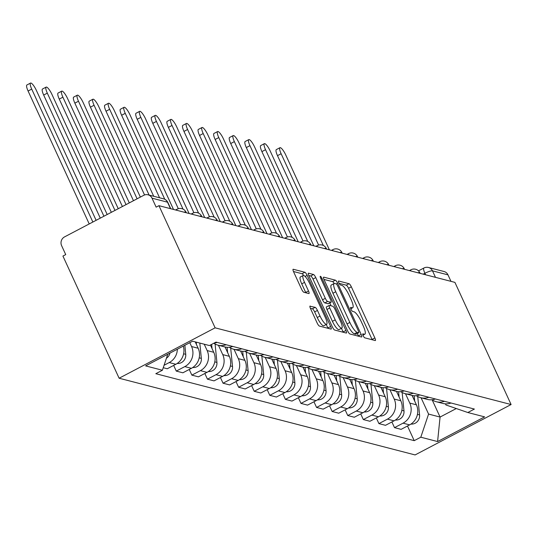 <?xml version="1.0" encoding="UTF-8"?>
<svg xmlns="http://www.w3.org/2000/svg" width="538" height="538" viewBox="0 0 538 538"><rect width="100%" height="100%" fill="white"/><g stroke="black" fill="none" stroke-linecap="round" stroke-linejoin="round"><path stroke-width="0.81" d="M363.163 335.672A2.239 0.538 62.3 0 0 364.764 337.837L375.181 340.541A3.194 0.767 62.3 0 0 375.363 340.527A3.194 0.767 62.3 0 0 374.858 337.951L351.334 286.808A3.194 0.767 62.3 0 0 349.048 283.708L338.624 281.011A2.239 0.538 62.3 0 0 338.496 281.018A2.239 0.538 62.3 0 0 338.853 282.82A2.239 0.538 62.3 0 0 340.453 284.985L341.805 285.335A10.229 2.455 62.3 0 1 349.122 295.241L351.085 299.505A10.229 2.455 62.3 0 1 352.699 307.749A10.229 2.455 62.3 0 1 352.128 307.783L350.776 307.433A2.239 0.538 62.3 0 0 350.655 307.44A2.239 0.538 62.3 0 0 351.005 309.242A2.239 0.538 62.3 0 0 352.605 311.415L353.957 311.764A10.229 2.455 62.3 0 1 361.274 321.67L363.237 325.927A10.229 2.455 62.3 0 1 364.851 334.172A10.229 2.455 62.3 0 1 364.28 334.206L362.935 333.856A2.239 0.538 62.3 0 0 362.807 333.869A2.239 0.538 62.3 0 0 363.163 335.672M310.211 306.055A3.194 0.767 62.3 0 0 310.029 306.068A3.194 0.767 62.3 0 0 310.534 308.644L317.138 322.988A3.194 0.767 62.3 0 0 319.424 326.089L330.998 329.088A3.194 0.767 62.3 0 0 331.173 329.074A3.194 0.767 62.3 0 0 330.668 326.499L307.144 275.355A3.194 0.767 62.3 0 0 304.858 272.262L293.284 269.262A3.194 0.767 62.3 0 0 293.109 269.269A3.194 0.767 62.3 0 0 293.613 271.845L301.583 289.182A3.194 0.767 62.3 0 0 303.869 292.275L308.825 293.56A3.194 0.767 62.3 0 0 309 293.546A3.194 0.767 62.3 0 0 308.496 290.971L304.542 282.376A8.547 2.051 62.3 0 1 303.197 275.483A8.547 2.051 62.3 0 1 309.794 283.734L325.282 317.407A8.547 2.051 62.3 0 1 326.627 324.3A8.547 2.051 62.3 0 1 320.029 316.048L317.447 310.433A3.194 0.767 62.3 0 0 315.16 307.339L309.922 306.209M215.126 327.83L158.939 205.671L454.913 282.376L511.1 404.536L215.126 327.83L119.12 378.227L415.094 454.933L511.1 404.536M347.635 330.897A3.194 0.767 62.3 0 0 349.929 333.99L361.502 336.99A3.194 0.767 62.3 0 0 361.677 336.983A3.194 0.767 62.3 0 0 361.173 334.407L337.649 283.257A3.194 0.767 62.3 0 0 335.362 280.163L323.789 277.164A3.194 0.767 62.3 0 0 323.607 277.178A3.194 0.767 62.3 0 0 324.118 279.753L347.635 330.897M346.25 333.042L334.676 330.036A3.194 0.767 62.3 0 1 332.39 326.943L308.866 275.799A3.194 0.767 62.3 0 1 308.361 273.223A3.194 0.767 62.3 0 1 308.536 273.21L313.493 274.494A3.194 0.767 62.3 0 1 315.779 277.595L325.315 298.334A3.194 0.767 62.3 0 0 327.608 301.428L330.89 302.282A3.194 0.767 62.3 0 0 331.072 302.269A3.194 0.767 62.3 0 0 330.567 299.693L320.635 278.099A2.239 0.538 62.3 0 1 320.278 276.297A2.239 0.538 62.3 0 1 322.006 278.455L345.921 330.453A3.194 0.767 62.3 0 1 346.425 333.029A3.194 0.767 62.3 0 1 346.25 333.042M158.939 205.671L156.141 207.143L152.012 198.166A6.517 6.18 -75.5 0 0 148.044 194.803A6.517 6.18 -75.5 0 0 143.754 195.314L64.54 236.902A6.517 6.18 -75.5 0 0 61.601 245.631L65.73 254.602L62.933 256.075L119.12 378.227M435.484 277.339L432.498 270.856A6.517 6.18 104.5 0 0 428.537 267.494L444.025 271.508A6.517 6.18 104.5 0 1 447.986 274.871L432.498 270.856A6.517 1.345 155.3 0 0 424.906 273.277L423.218 274.165M450.972 281.354L447.986 274.871M444.428 401.301A14.983 14.21 104.5 0 1 436.264 401.725L442.861 403.433A14.983 14.21 -75.5 0 0 451.026 403.009M405.497 393.749L409.795 403.09A14.983 14.21 104.5 0 1 403.043 423.164L409.64 424.872A14.983 14.21 -75.5 0 0 416.392 404.798L412.088 395.45M409.64 424.872L401.099 429.358L394.509 427.649L391.893 421.967M436.264 401.725A14.983 14.21 104.5 0 1 431.974 399.761M403.043 423.164L394.509 427.649M428.84 397.259A14.983 14.21 104.5 0 1 420.676 397.683L427.273 399.391A14.983 14.21 -75.5 0 0 435.437 398.967M376.304 417.925L378.92 423.608L385.511 425.316L394.051 420.837A14.983 14.21 -75.5 0 0 400.803 400.763L396.499 391.408M420.676 397.683A14.983 14.21 104.5 0 1 416.385 395.719M389.909 389.707L394.206 399.048A14.983 14.21 104.5 0 1 387.454 419.129L378.92 423.608M413.251 393.224A14.983 14.21 104.5 0 1 405.087 393.641L411.684 395.349A14.983 14.21 -75.5 0 0 419.848 394.932M360.716 413.89L363.332 419.566L369.922 421.274L378.463 416.795A14.983 14.21 -75.5 0 0 385.215 396.721L380.911 387.373M405.087 393.641A14.983 14.21 104.5 0 1 400.797 391.677M374.32 385.672L378.618 395.013A14.983 14.21 104.5 0 1 371.866 415.087L363.332 419.566M397.663 389.182A14.983 14.21 104.5 0 1 389.499 389.606L396.096 391.314A14.983 14.21 -75.5 0 0 404.26 390.891M345.127 409.848L347.743 415.524L354.34 417.239L362.874 412.754A14.983 14.21 -75.5 0 0 369.626 392.679L365.322 383.332M389.499 389.606A14.983 14.21 104.5 0 1 385.208 387.642M358.732 381.63L363.029 390.971A14.983 14.21 104.5 0 1 356.277 411.045L347.743 415.524M382.074 385.141A14.983 14.21 104.5 0 1 373.91 385.564L380.507 387.273A14.983 14.21 -75.5 0 0 388.671 386.849M329.538 405.807L332.154 411.489L338.752 413.197L347.286 408.712A14.983 14.21 -75.5 0 0 354.038 388.638L349.734 379.29M373.91 385.564A14.983 14.21 104.5 0 1 369.619 383.601M343.143 377.589L347.44 386.93A14.983 14.21 104.5 0 1 340.689 407.004L332.154 411.489M366.486 381.099A14.983 14.21 104.5 0 1 358.321 381.523L364.919 383.231A14.983 14.21 -75.5 0 0 373.083 382.807M313.95 401.765L316.566 407.448L323.163 409.156L331.697 404.677A14.983 14.21 -75.5 0 0 338.449 384.603L334.145 375.248M358.321 381.523A14.983 14.21 104.5 0 1 354.031 379.559M327.555 373.547L331.852 382.895A14.983 14.21 104.5 0 1 325.1 402.969L316.566 407.448M350.897 377.064A14.983 14.21 104.5 0 1 342.733 377.481L349.33 379.189A14.983 14.21 -75.5 0 0 357.494 378.772M298.361 397.73L300.977 403.406L307.575 405.114L316.109 400.635A14.983 14.21 -75.5 0 0 322.861 380.561L318.557 371.213M342.733 377.481A14.983 14.21 104.5 0 1 338.449 375.524M311.966 369.512L316.263 378.853A14.983 14.21 104.5 0 1 309.511 398.927L300.977 403.406M335.308 373.022A14.983 14.21 104.5 0 1 327.144 373.446L333.742 375.154A14.983 14.21 -75.5 0 0 341.906 374.73M282.78 393.688L285.389 399.371L291.986 401.079L300.52 396.593A14.983 14.21 -75.5 0 0 307.272 376.519L302.975 367.172M327.144 373.446A14.983 14.21 104.5 0 1 322.861 371.482M296.377 365.47L300.675 374.811A14.983 14.21 104.5 0 1 293.923 394.885L285.389 399.371M319.72 368.981A14.983 14.21 104.5 0 1 311.563 369.404L318.153 371.112A14.983 14.21 -75.5 0 0 326.317 370.689M267.191 389.647L269.8 395.329L276.397 397.037L284.932 392.558A14.983 14.21 -75.5 0 0 291.683 372.478L287.386 363.13M311.563 369.404A14.983 14.21 104.5 0 1 307.272 367.441M280.789 361.428L285.086 370.769A14.983 14.21 104.5 0 1 278.341 390.844L269.8 395.329M304.131 364.939A14.983 14.21 104.5 0 1 295.974 365.363L302.564 367.071A14.983 14.21 -75.5 0 0 310.729 366.654M251.602 385.605L254.212 391.287L260.809 392.996L269.343 388.517A14.983 14.21 -75.5 0 0 276.095 368.443L271.798 359.095M295.974 365.363A14.983 14.21 104.5 0 1 291.683 363.399M265.2 357.387L269.498 366.734A14.983 14.21 104.5 0 1 262.752 386.809L254.212 391.287M288.543 360.904A14.983 14.21 104.5 0 1 280.385 361.321L286.976 363.036A14.983 14.21 -75.5 0 0 295.14 362.612M236.014 381.57L238.623 387.246L245.22 388.961L253.754 384.475A14.983 14.21 -75.5 0 0 260.506 364.401L256.209 355.053M280.385 361.321A14.983 14.21 104.5 0 1 276.095 359.364M249.619 353.352L253.909 362.693A14.983 14.21 104.5 0 1 247.164 382.767L238.623 387.246M272.954 356.862A14.983 14.21 104.5 0 1 264.797 357.286L271.387 358.994A14.983 14.21 -75.5 0 0 279.552 358.57M220.425 377.528L223.035 383.211L229.632 384.919L238.166 380.433A14.983 14.21 -75.5 0 0 244.918 360.359L240.62 351.011M264.797 357.286A14.983 14.21 104.5 0 1 260.506 355.322M234.03 349.31L238.321 358.651A14.983 14.21 104.5 0 1 231.575 378.725L223.035 383.211M257.366 352.82A14.983 14.21 104.5 0 1 249.208 353.244L255.799 354.952A14.983 14.21 -75.5 0 0 263.963 354.529M204.837 373.486L207.446 379.169L214.043 380.877L222.577 376.398A14.983 14.21 -75.5 0 0 229.329 356.324L225.032 346.97M249.208 353.244A14.983 14.21 104.5 0 1 244.918 351.28M218.441 345.268L222.739 354.609A14.983 14.21 104.5 0 1 215.987 374.69L207.446 379.169M241.777 348.785A14.983 14.21 104.5 0 1 233.62 349.202L240.21 350.91A14.983 14.21 -75.5 0 0 248.374 350.494M189.248 369.451L191.858 375.127L198.455 376.835L206.989 372.357A14.983 14.21 -75.5 0 0 213.741 352.282L210.405 345.033M233.62 349.202A14.983 14.21 104.5 0 1 229.329 347.245M204.218 344.206L207.15 350.574A14.983 14.21 104.5 0 1 200.398 370.648L191.858 375.127M226.189 344.744A14.983 14.21 104.5 0 1 218.031 345.167L224.622 346.875A14.983 14.21 -75.5 0 0 232.786 346.452M173.66 365.41L176.269 371.092L182.866 372.8L191.4 368.315A14.983 14.21 -75.5 0 0 198.152 348.241L195.227 341.872M218.031 345.167A14.983 14.21 104.5 0 1 213.808 343.251M189.793 342.693L191.562 346.533A14.983 14.21 104.5 0 1 184.81 366.607L176.269 371.092M213.936 343.183A14.983 14.21 -75.5 0 0 217.197 342.41M163.243 367.716L167.278 368.759L175.812 364.28A14.983 14.21 -75.5 0 0 183.29 346.109M177.352 349.223A14.983 14.21 104.5 0 1 169.221 362.565L164.063 365.275M167.769 354.253L162.395 370.238L145.61 365.887L192.631 341.2L209.416 345.551L215.994 342.101L474.402 409.068L467.825 412.518L445.935 404.966L445.41 403.836M421.086 397.79L428.578 414.078L440.071 417.058L456.291 408.544M432.175 399.895L440.071 417.058L437.589 441.557L420.803 437.206L428.578 414.078M467.825 412.518L484.61 416.869L437.589 441.557M162.395 370.238L155.818 373.695L414.22 440.662L420.803 437.206M407.481 426.009L414.22 440.662M372.209 339.767A3.194 0.767 62.3 0 0 372.061 339.417L348.537 288.274A3.194 0.767 62.3 0 0 346.243 285.18L339.108 283.331M334.199 283.492A3.194 0.767 62.3 0 0 332.565 281.636L323.963 279.404M358.53 336.223A3.194 0.767 62.3 0 0 358.375 335.873L357.272 333.486M358.59 332.733A2.239 0.538 62.3 0 0 358.718 332.726A2.239 0.538 62.3 0 0 358.362 330.924L337.716 286.028A2.239 0.538 62.3 0 0 336.115 283.862L334.69 283.492A10.229 2.455 62.3 0 0 334.118 283.533A10.229 2.455 62.3 0 0 335.732 291.771L349.848 322.457A10.229 2.455 62.3 0 0 357.171 332.363L358.59 332.733L355.793 334.206A2.239 0.538 62.3 0 0 355.921 334.199A2.239 0.538 62.3 0 0 355.995 334.098M334.118 283.533L331.321 284.999A10.229 2.455 62.3 0 0 332.935 293.244L335.732 291.771M355.793 334.206L354.374 333.836A10.229 2.455 62.3 0 1 347.05 323.93L332.935 293.244M308.711 275.449L310.688 275.967L313.493 274.494M328.382 303.6A3.194 0.767 62.3 0 1 328.274 303.741A3.194 0.767 62.3 0 1 328.093 303.748L324.804 302.901A3.194 0.767 62.3 0 1 322.518 299.8L312.981 279.061A3.194 0.767 62.3 0 0 310.688 275.967M329.794 302.941L331.132 305.846M341.455 328.294L343.123 331.919L345.921 330.453M335.221 319.854A8.547 2.051 62.3 0 0 341.818 328.106A8.547 2.051 62.3 0 0 340.467 321.22L335.006 309.357A3.194 0.767 62.3 0 0 332.719 306.256L329.438 305.409A3.194 0.767 62.3 0 0 329.256 305.416A3.194 0.767 62.3 0 0 329.76 307.992L335.221 319.854L332.417 321.327A8.547 2.051 62.3 0 0 339.014 329.579L341.818 328.106M326.633 306.875A3.194 0.767 62.3 0 0 326.458 306.889A3.194 0.767 62.3 0 0 326.963 309.464L329.76 307.992M332.417 321.327L326.963 309.464M343.278 332.269A3.194 0.767 62.3 0 0 343.123 331.919M326.627 324.3L323.829 325.766A8.547 2.051 62.3 0 1 317.232 317.514L314.649 311.906A3.194 0.767 62.3 0 0 312.363 308.805L310.379 308.294M303.197 275.483L300.392 276.956A8.547 2.051 62.3 0 0 301.744 283.849L304.542 282.376M305.853 292.786A3.194 0.767 62.3 0 0 305.698 292.443L301.744 283.849M303.607 275.443A3.194 0.767 62.3 0 0 302.06 273.728L293.459 271.502M328.025 328.315A3.194 0.767 62.3 0 0 327.871 327.972L326.27 324.488M412.485 395.531L412.579 396.519M329.384 249.847L285.732 154.931A7.492 1.802 62.3 0 0 279.948 147.701A7.492 1.802 62.3 0 0 281.132 153.74L323.325 245.463M414.159 395.753L414.69 401.106M417.744 396.54L419.573 414.939A8.144 7.72 104.5 0 1 410.992 424.072M318.617 245.059L277.494 155.65A7.492 1.802 -117.7 0 1 276.31 149.618L279.948 147.701M396.896 391.496L396.99 392.478M313.795 245.805L270.143 150.889A7.492 1.802 62.3 0 0 264.36 143.666A7.492 1.802 62.3 0 0 265.543 149.698L307.736 241.421M398.571 391.711L399.102 397.071M402.155 392.505L403.984 410.897A8.144 7.72 104.5 0 1 395.403 420.03M303.029 241.017L261.905 151.608A7.492 1.802 -117.7 0 1 260.722 145.576L264.36 143.666M381.308 387.454L381.402 388.436M298.207 241.764L254.555 146.854A7.492 1.802 62.3 0 0 248.771 139.624A7.492 1.802 62.3 0 0 249.955 145.663L292.147 237.386M382.982 387.676L383.513 393.029M386.566 388.463L388.396 406.863A8.144 7.72 104.5 0 1 379.815 415.988M287.44 236.976L246.317 147.573A7.492 1.802 -117.7 0 1 245.133 141.534L248.771 139.624M365.719 383.412L365.813 384.401M282.618 237.722L238.966 142.812A7.492 1.802 62.3 0 0 233.183 135.583A7.492 1.802 62.3 0 0 234.366 141.622L276.559 233.344M367.393 383.634L367.925 388.987M370.978 384.421L372.807 402.821A8.144 7.72 104.5 0 1 364.226 411.953M271.851 232.934L230.728 143.532A7.492 1.802 -117.7 0 1 229.544 137.493L233.183 135.583M350.13 379.371L350.225 380.359M267.03 233.687L223.378 138.77A7.492 1.802 62.3 0 0 217.601 131.548A7.492 1.802 62.3 0 0 218.778 137.58L260.97 229.302M351.805 379.593L352.336 384.946M355.389 380.386L357.219 398.779A8.144 7.72 104.5 0 1 348.637 407.912M256.263 228.899L215.139 139.49A7.492 1.802 -117.7 0 1 213.956 133.458L217.601 131.548M334.542 375.336L334.636 376.318M251.441 229.645L207.789 134.735A7.492 1.802 62.3 0 0 202.012 127.506A7.492 1.802 62.3 0 0 203.196 133.538L245.382 225.267M336.216 375.551L336.748 380.911M339.801 376.344L341.63 394.744A8.144 7.72 104.5 0 1 333.049 403.87M240.674 224.857L199.551 135.455A7.492 1.802 -117.7 0 1 198.374 129.416L202.012 127.506M318.953 371.294L319.047 372.276M235.859 225.604L192.201 130.694A7.492 1.802 62.3 0 0 186.424 123.464A7.492 1.802 62.3 0 0 187.607 129.503L229.793 221.226M320.628 371.516L321.159 376.869M324.212 372.303L326.041 390.702A8.144 7.72 104.5 0 1 317.46 399.828M225.086 220.815L183.969 131.413A7.492 1.802 -117.7 0 1 182.786 125.374L186.424 123.464M303.365 367.252L303.466 368.241M220.271 221.569L176.612 126.652A7.492 1.802 62.3 0 0 170.835 119.423A7.492 1.802 62.3 0 0 172.019 125.462L214.205 217.184M305.039 367.474L305.571 372.827M308.624 368.261L310.453 386.661A8.144 7.72 104.5 0 1 301.872 395.793M209.497 216.78L168.381 127.371A7.492 1.802 -117.7 0 1 167.197 121.332L170.835 119.423M287.776 363.217L287.877 364.199M204.682 217.527L161.023 122.61A7.492 1.802 62.3 0 0 155.247 115.388A7.492 1.802 62.3 0 0 156.43 121.42L198.616 213.142M289.451 363.432L289.989 368.792M293.035 364.226L294.864 382.619A8.144 7.72 104.5 0 1 286.283 391.751M193.909 212.739L152.792 123.33A7.492 1.802 -117.7 0 1 151.608 117.297L155.247 115.388M272.188 359.176L272.289 360.157M189.094 213.485L145.435 118.575A7.492 1.802 62.3 0 0 139.658 111.346A7.492 1.802 62.3 0 0 140.842 117.385L183.028 209.107M273.862 359.391L274.4 364.751M277.447 360.184L279.276 378.584A8.144 7.72 104.5 0 1 270.695 387.71M178.32 208.697L137.203 119.295A7.492 1.802 -117.7 0 1 136.02 113.256L139.658 111.346M256.599 355.134L256.7 356.122M173.505 209.443L129.846 114.533A7.492 1.802 62.3 0 0 124.07 107.304A7.492 1.802 62.3 0 0 125.253 113.343L164.776 199.275M258.274 355.356L258.812 360.709M261.858 356.143L263.687 374.542A8.144 7.72 104.5 0 1 255.106 383.675M159.578 197.789L121.615 115.253A7.492 1.802 -117.7 0 1 120.431 109.214L124.07 107.304M241.011 351.092L241.111 352.081M153.713 196.269L114.258 110.492A7.492 1.802 62.3 0 0 108.481 103.269A7.492 1.802 62.3 0 0 109.665 109.301L149.113 195.079M242.685 351.314L243.223 356.667M246.269 352.101L248.099 370.5A8.144 7.72 104.5 0 1 239.518 379.633M144.547 194.964L106.026 111.211A7.492 1.802 -117.7 0 1 104.843 105.179L108.481 103.269M225.422 347.057L225.523 348.039M140.364 197.096L98.669 106.457A7.492 1.802 62.3 0 0 92.892 99.227A7.492 1.802 62.3 0 0 94.076 105.26L137.103 198.804M227.103 347.272L227.635 352.632M230.681 348.066L232.51 366.459A8.144 7.72 104.5 0 1 223.929 375.591M133.464 200.714L90.438 107.17A7.492 1.802 -117.7 0 1 89.254 101.137L92.892 99.227M129.302 202.9L83.081 102.415A7.492 1.802 62.3 0 0 77.304 95.186A7.492 1.802 62.3 0 0 78.487 101.225L126.04 204.615M211.629 344.394L212.046 348.59M215.092 344.024L216.922 362.424A8.144 7.72 104.5 0 1 208.34 371.55M122.402 206.525L74.849 103.135A7.492 1.802 -117.7 0 1 73.666 97.096L77.304 95.186M118.246 208.71L67.492 98.373A7.492 1.802 62.3 0 0 61.715 91.144A7.492 1.802 62.3 0 0 62.899 97.183L114.984 210.419M196.215 342.134L196.457 344.549M199.813 343.062L201.333 358.382A8.144 7.72 104.5 0 1 192.752 367.515M111.346 212.328L59.261 99.093A7.492 1.802 -117.7 0 1 58.077 93.054L61.715 91.144M107.183 214.514L51.904 94.332A7.492 1.802 62.3 0 0 46.127 87.109A7.492 1.802 62.3 0 0 47.31 93.141L103.921 216.222M184.85 345.288L185.744 354.34A8.144 7.72 104.5 0 1 177.163 363.473M100.283 218.139L43.672 95.051A7.492 1.802 -117.7 0 1 42.489 89.019L46.127 87.109M96.12 220.318L36.322 90.297A7.492 1.802 62.3 0 0 30.538 83.067A7.492 1.802 62.3 0 0 31.722 89.106L92.859 222.033M169.974 353.096A8.144 7.72 104.5 0 1 166.444 358.194M89.221 223.942L28.084 91.016A7.492 1.802 -117.7 0 1 26.9 84.977L30.538 83.067M425.592 274.777L424.906 273.277A6.517 1.567 62.3 0 1 423.877 268.032L418.497 270.856M184.81 366.607L191.4 368.315M200.398 370.648L206.989 372.357M215.987 374.69L222.577 376.398M231.575 378.725L238.166 380.433M247.164 382.767L253.754 384.475M262.752 386.809L269.343 388.517M278.341 390.844L284.932 392.558M293.923 394.885L300.52 396.593M309.511 398.927L316.109 400.635M325.1 402.969L331.697 404.677M340.689 407.004L347.286 408.712M356.277 411.045L362.874 412.754M371.866 415.087L378.463 416.795M387.454 419.129L394.051 420.837M169.221 362.565L175.812 364.28M191.562 346.533L198.152 348.241M207.15 350.574L213.741 352.282M222.739 354.609L229.329 356.324M238.321 358.651L244.918 360.359M253.909 362.693L260.506 364.401M269.498 366.734L276.095 368.443M285.086 370.769L291.683 372.478M300.675 374.811L307.272 376.519M316.263 378.853L322.861 380.561M331.852 382.895L338.449 384.603M347.44 386.93L354.038 388.638M363.029 390.971L369.626 392.679M378.618 395.013L385.215 396.721M394.206 399.048L400.803 400.763M409.795 403.09L416.392 404.798M420.144 273.365L419.896 272.827A6.517 1.345 155.3 0 0 417.777 272.753M410.662 270.91A6.517 1.567 -117.7 0 1 410.951 269.78L409.418 270.587M404.556 269.323L404.307 268.785A6.517 1.345 155.3 0 0 402.195 268.711M388.967 265.288L388.718 264.743A6.517 1.345 155.3 0 0 386.607 264.676M373.379 261.246L373.13 260.708A6.517 1.345 155.3 0 0 371.018 260.634M357.79 257.204L357.541 256.666A6.517 1.345 155.3 0 0 355.43 256.592M342.202 253.163L341.953 252.625A6.517 1.345 155.3 0 0 339.841 252.551M326.613 249.128L326.364 248.583A6.517 1.345 155.3 0 0 324.253 248.516M311.025 245.086L310.776 244.548A6.517 1.345 155.3 0 0 308.664 244.474M295.436 241.044L295.187 240.506A6.517 1.345 155.3 0 0 293.075 240.432M279.847 237.009L279.599 236.464A6.517 1.345 155.3 0 0 277.487 236.397M264.259 232.967L264.01 232.429A6.517 1.345 155.3 0 0 261.898 232.355M248.67 228.926L248.421 228.388A6.517 1.345 155.3 0 0 246.31 228.314M233.082 224.884L232.833 224.346A6.517 1.345 155.3 0 0 230.721 224.272M217.493 220.849L217.244 220.304A6.517 1.345 155.3 0 0 215.133 220.237M201.905 216.807L201.656 216.269A6.517 1.345 155.3 0 0 199.544 216.195M186.316 212.766L186.067 212.228A6.517 1.345 155.3 0 0 183.956 212.154M395.074 266.868A6.517 1.567 -117.7 0 1 395.363 265.738L393.829 266.545M379.485 262.826A6.517 1.567 -117.7 0 1 379.774 261.703L378.241 262.504M363.896 258.791A6.517 1.567 -117.7 0 1 364.186 257.662L362.652 258.469M348.308 254.75A6.517 1.567 -117.7 0 1 348.597 253.62L347.064 254.427M332.719 250.708A6.517 1.567 -117.7 0 1 333.009 249.578L331.475 250.385M317.131 246.666A6.517 1.567 -117.7 0 1 317.42 245.543L315.887 246.343M301.542 242.631A6.517 1.567 -117.7 0 1 301.831 241.501L300.298 242.308M285.954 238.59A6.517 1.567 -117.7 0 1 286.243 237.46L284.71 238.267M270.365 234.548A6.517 1.567 -117.7 0 1 270.654 233.418L269.121 234.225M254.777 230.506A6.517 1.567 -117.7 0 1 255.066 229.383L253.532 230.183M239.188 226.471A6.517 1.567 -117.7 0 1 239.477 225.341L237.944 226.148M223.6 222.429A6.517 1.567 -117.7 0 1 223.889 221.3L222.355 222.107M208.011 218.388A6.517 1.567 -117.7 0 1 208.3 217.265L206.767 218.065M192.422 214.353A6.517 1.567 -117.7 0 1 192.712 213.223L191.178 214.03M176.834 210.311A6.517 1.567 -117.7 0 1 177.123 209.181L175.59 209.988M170.479 208.663L167.5 202.18L152.012 198.166M170.728 208.731L167.816 202.396A6.517 1.345 155.3 0 0 167.5 202.18A6.517 6.18 104.5 0 0 163.539 198.818L148.044 194.803M362.874 334.945L364.28 334.206M350.715 308.523L352.128 307.783M346.243 285.18L349.048 283.708M348.537 288.274L351.334 286.808M372.061 339.417L374.858 337.951M332.565 281.636L335.362 280.163M336.311 283.963L337.649 283.257M358.375 335.873L361.173 334.407M347.05 323.93L349.848 322.457M354.374 333.836L357.171 332.363M312.981 279.061L315.779 277.595M322.518 299.8L325.315 298.334M324.804 302.901L327.608 301.428M328.093 303.748L330.89 302.282M321.031 278.966L322.006 278.455M312.363 308.805L315.16 307.339M314.649 311.906L317.447 310.433M317.232 317.514L320.029 316.048M305.698 292.443L308.496 290.971M302.06 273.728L304.858 272.262M305.086 276.438L307.144 275.355M327.871 327.972L330.668 326.499M419.573 414.939L417.441 414.388M277.494 155.65L281.132 153.74M403.984 410.897L401.852 410.346M261.905 151.608L265.543 149.698M388.396 406.863L386.264 406.311M246.317 147.573L249.955 145.663M372.807 402.821L370.675 402.269M230.728 143.532L234.366 141.622M357.219 398.779L355.087 398.228M215.139 139.49L218.778 137.58M341.63 394.744L339.498 394.186M199.551 135.455L203.196 133.538M326.041 390.702L323.91 390.151M183.969 131.413L187.607 129.503M310.453 386.661L308.321 386.109M168.381 127.371L172.019 125.462M294.864 382.619L292.733 382.067M152.792 123.33L156.43 121.42M279.276 378.584L277.144 378.026M137.203 119.295L140.842 117.385M263.687 374.542L261.555 373.991M121.615 115.253L125.253 113.343M248.099 370.5L245.967 369.949M106.026 111.211L109.665 109.301M232.51 366.459L230.378 365.907M90.438 107.17L94.076 105.26M216.922 362.424L214.79 361.872M74.849 103.135L78.487 101.225M201.333 358.382L199.201 357.831M59.261 99.093L62.899 97.183M185.744 354.34L183.613 353.789M43.672 95.051L47.31 93.141M28.084 91.016L31.722 89.106M419.896 272.827A6.517 6.517 0 0 0 410.951 269.78M404.307 268.785A6.517 6.517 0 0 0 395.363 265.738M388.718 264.743A6.517 6.517 0 0 0 379.774 261.703M373.13 260.708A6.517 6.517 0 0 0 364.186 257.662M357.541 256.666A6.517 6.517 0 0 0 348.597 253.62M341.953 252.625A6.517 6.517 0 0 0 333.009 249.578M326.364 248.583A6.517 6.517 0 0 0 317.42 245.543M310.776 244.548A6.517 6.517 0 0 0 301.831 241.501M295.187 240.506A6.517 6.517 0 0 0 286.243 237.46M279.599 236.464A6.517 6.517 0 0 0 270.654 233.418M264.01 232.429A6.517 6.517 0 0 0 255.066 229.383M248.421 228.388A6.517 6.517 0 0 0 239.477 225.341M232.833 224.346A6.517 6.517 0 0 0 223.889 221.3M217.244 220.304A6.517 6.517 0 0 0 208.3 217.265M201.656 216.269A6.517 6.517 0 0 0 192.712 213.223M186.067 212.228A6.517 6.517 0 0 0 177.123 209.181M167.816 202.396A6.517 6.517 0 0 0 163.539 198.818M428.537 267.494A6.517 6.517 0 0 0 423.877 268.032M362.948 335.174L364.851 334.172M350.796 308.745L352.699 307.749M355.921 334.199L358.718 332.726M328.274 303.741L331.072 302.269M326.458 306.889L329.256 305.416"/></g></svg>
